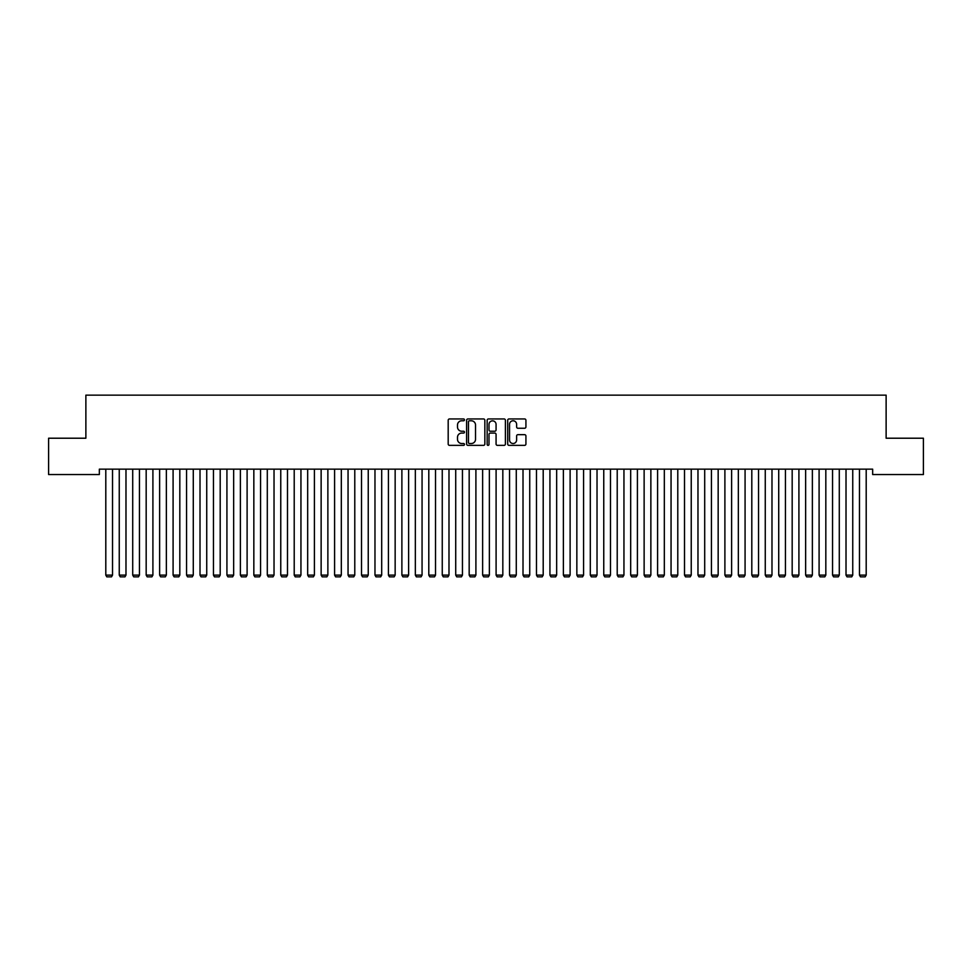 <?xml version="1.0" encoding="UTF-8"?>
<svg xmlns="http://www.w3.org/2000/svg" width="972" height="972" viewBox="0 0 972 972"><rect width="100%" height="100%" fill="white"/><g stroke="black" fill="none" stroke-linecap="round" stroke-linejoin="round"><path stroke-width="1.46" d="M464.47 419.868A0.923 0.923 0 0 0 463.547 418.944L449.501 418.944A1.324 1.324 0 0 0 448.189 420.269L448.189 444.046A1.324 1.324 0 0 0 449.501 445.358L463.547 445.358A0.923 0.923 0 0 0 464.47 444.435A0.923 0.923 0 0 0 463.547 443.511L461.724 443.511A4.228 4.228 0 0 1 457.496 439.283L457.496 437.303A4.228 4.228 0 0 1 461.724 433.075L463.547 433.075A0.923 0.923 0 0 0 464.47 432.151A0.923 0.923 0 0 0 463.547 431.228L461.724 431.228A4.228 4.228 0 0 1 457.496 427L457.496 425.019A4.228 4.228 0 0 1 461.724 420.791L463.547 420.791A0.923 0.923 0 0 0 464.47 419.868M524.613 428.251A1.324 1.324 0 0 0 525.925 426.939L525.925 420.269A1.324 1.324 0 0 0 524.613 418.944L509.024 418.944A1.324 1.324 0 0 0 507.7 420.269L507.7 444.046A1.324 1.324 0 0 0 509.024 445.358L524.613 445.358A1.324 1.324 0 0 0 525.925 444.046L525.925 435.978A1.324 1.324 0 0 0 524.613 434.666L517.93 434.666A1.324 1.324 0 0 0 516.618 435.978L516.618 439.976A3.536 3.536 0 0 1 513.082 443.511A3.536 3.536 0 0 1 509.547 439.976L509.547 424.327A3.536 3.536 0 0 1 513.082 420.791A3.536 3.536 0 0 1 516.618 424.327L516.618 426.939A1.324 1.324 0 0 0 517.93 428.251L524.613 428.251M872.662 469.16L99.338 469.16L99.338 474.543L48.6 474.543L48.6 438.214L85.876 438.214L85.876 395.142L886.124 395.142L886.124 438.214L923.4 438.214L923.4 474.543L872.662 474.543L872.662 469.16M484.846 420.269A1.324 1.324 0 0 0 483.521 418.944L467.933 418.944A1.324 1.324 0 0 0 466.609 420.269L466.609 444.046A1.324 1.324 0 0 0 467.933 445.358L483.521 445.358A1.324 1.324 0 0 0 484.846 444.046L484.846 420.269M488.479 418.944L504.067 418.944A1.324 1.324 0 0 1 505.391 420.269L505.391 444.046A1.324 1.324 0 0 1 504.067 445.358L497.397 445.358A1.324 1.324 0 0 1 496.072 444.046L496.072 434.399A1.324 1.324 0 0 0 494.748 433.075L490.325 433.075A1.324 1.324 0 0 0 489.001 434.399L489.001 444.435A0.923 0.923 0 0 1 488.078 445.358A0.923 0.923 0 0 1 487.154 444.435L487.154 420.269A1.324 1.324 0 0 1 488.479 418.944M469.391 420.791A0.923 0.923 0 0 0 468.468 421.714L468.468 442.588A0.923 0.923 0 0 0 469.391 443.511L471.298 443.511A4.228 4.228 0 0 0 475.527 439.283L475.527 425.019A4.228 4.228 0 0 0 471.298 420.791L469.391 420.791M496.072 424.387A3.536 3.536 0 0 0 492.537 420.864A3.536 3.536 0 0 0 489.001 424.387L489.001 429.903A1.324 1.324 0 0 0 490.325 431.228L494.748 431.228A1.324 1.324 0 0 0 496.072 429.903L496.072 424.387M112.533 469.16L112.533 575.108L105.802 575.108L105.802 469.16M112.533 575.108L111.513 576.858L106.811 576.858L105.802 575.108M125.983 469.16L125.983 575.108L119.252 575.108L119.252 469.16M125.983 575.108L124.975 576.858L120.261 576.858L119.252 575.108M139.446 469.16L139.446 575.108L132.714 575.108L132.714 469.16M139.446 575.108L138.437 576.858L133.723 576.858L132.714 575.108M152.908 469.16L152.908 575.108L146.177 575.108L146.177 469.16M152.908 575.108L151.899 576.858L147.185 576.858L146.177 575.108M166.358 469.16L166.358 575.108L159.627 575.108L159.627 469.16M166.358 575.108L165.349 576.858L160.647 576.858L159.627 575.108M179.82 469.16L179.82 575.108L173.089 575.108L173.089 469.16M179.82 575.108L178.812 576.858L174.097 576.858L173.089 575.108M193.282 469.16L193.282 575.108L186.551 575.108L186.551 469.16M193.282 575.108L192.274 576.858L187.56 576.858L186.551 575.108M206.732 469.16L206.732 575.108L200.013 575.108L200.013 469.16M206.732 575.108L205.724 576.858L201.022 576.858L200.013 575.108M220.194 469.16L220.194 575.108L213.463 575.108L213.463 469.16M220.194 575.108L219.186 576.858L214.472 576.858L213.463 575.108M233.657 469.16L233.657 575.108L226.926 575.108L226.926 469.16M233.657 575.108L232.648 576.858L227.934 576.858L226.926 575.108M247.107 469.16L247.107 575.108L240.388 575.108L240.388 469.16M247.107 575.108L246.098 576.858L241.396 576.858L240.388 575.108M260.569 469.16L260.569 575.108L253.838 575.108L253.838 469.16M260.569 575.108L259.56 576.858L254.846 576.858L253.838 575.108M274.031 469.16L274.031 575.108L267.3 575.108L267.3 469.16M274.031 575.108L273.023 576.858L268.308 576.858L267.3 575.108M287.493 469.16L287.493 575.108L280.762 575.108L280.762 469.16M287.493 575.108L286.473 576.858L281.771 576.858L280.762 575.108M300.943 469.16L300.943 575.108L294.212 575.108L294.212 469.16M300.943 575.108L299.935 576.858L295.221 576.858L294.212 575.108M314.406 469.16L314.406 575.108L307.674 575.108L307.674 469.16M314.406 575.108L313.397 576.858L308.683 576.858L307.674 575.108M327.868 469.16L327.868 575.108L321.137 575.108L321.137 469.16M327.868 575.108L326.859 576.858L322.145 576.858L321.137 575.108M341.318 469.16L341.318 575.108L334.587 575.108L334.587 469.16M341.318 575.108L340.309 576.858L335.607 576.858L334.587 575.108M354.78 469.16L354.78 575.108L348.049 575.108L348.049 469.16M354.78 575.108L353.772 576.858L349.057 576.858L348.049 575.108M368.242 469.16L368.242 575.108L361.511 575.108L361.511 469.16M368.242 575.108L367.234 576.858L362.52 576.858L361.511 575.108M381.692 469.16L381.692 575.108L374.973 575.108L374.973 469.16M381.692 575.108L380.684 576.858L375.982 576.858L374.973 575.108M395.154 469.16L395.154 575.108L388.423 575.108L388.423 469.16M395.154 575.108L394.146 576.858L389.432 576.858L388.423 575.108M408.617 469.16L408.617 575.108L401.886 575.108L401.886 469.16M408.617 575.108L407.608 576.858L402.894 576.858L401.886 575.108M422.067 469.16L422.067 575.108L415.348 575.108L415.348 469.16M422.067 575.108L421.058 576.858L416.356 576.858L415.348 575.108M435.529 469.16L435.529 575.108L428.798 575.108L428.798 469.16M435.529 575.108L434.52 576.858L429.806 576.858L428.798 575.108M448.991 469.16L448.991 575.108L442.26 575.108L442.26 469.16M448.991 575.108L447.983 576.858L443.268 576.858L442.26 575.108M462.453 469.16L462.453 575.108L455.722 575.108L455.722 469.16M462.453 575.108L461.433 576.858L456.731 576.858L455.722 575.108M475.903 469.16L475.903 575.108L469.172 575.108L469.172 469.16M475.903 575.108L474.895 576.858L470.181 576.858L469.172 575.108M489.366 469.16L489.366 575.108L482.634 575.108L482.634 469.16M489.366 575.108L488.357 576.858L483.643 576.858L482.634 575.108M502.828 469.16L502.828 575.108L496.097 575.108L496.097 469.16M502.828 575.108L501.819 576.858L497.105 576.858L496.097 575.108M516.278 469.16L516.278 575.108L509.547 575.108L509.547 469.16M516.278 575.108L515.269 576.858L510.567 576.858L509.547 575.108M529.74 469.16L529.74 575.108L523.009 575.108L523.009 469.16M529.74 575.108L528.732 576.858L524.017 576.858L523.009 575.108M543.202 469.16L543.202 575.108L536.471 575.108L536.471 469.16M543.202 575.108L542.194 576.858L537.48 576.858L536.471 575.108M556.652 469.16L556.652 575.108L549.933 575.108L549.933 469.16M556.652 575.108L555.644 576.858L550.942 576.858L549.933 575.108M570.114 469.16L570.114 575.108L563.383 575.108L563.383 469.16M570.114 575.108L569.106 576.858L564.392 576.858L563.383 575.108M583.577 469.16L583.577 575.108L576.846 575.108L576.846 469.16M583.577 575.108L582.568 576.858L577.854 576.858L576.846 575.108M597.027 469.16L597.027 575.108L590.308 575.108L590.308 469.16M597.027 575.108L596.018 576.858L591.316 576.858L590.308 575.108M610.489 469.16L610.489 575.108L603.758 575.108L603.758 469.16M610.489 575.108L609.48 576.858L604.766 576.858L603.758 575.108M623.951 469.16L623.951 575.108L617.22 575.108L617.22 469.16M623.951 575.108L622.943 576.858L618.228 576.858L617.22 575.108M637.413 469.16L637.413 575.108L630.682 575.108L630.682 469.16M637.413 575.108L636.393 576.858L631.691 576.858L630.682 575.108M650.863 469.16L650.863 575.108L644.132 575.108L644.132 469.16M650.863 575.108L649.855 576.858L645.141 576.858L644.132 575.108M664.326 469.16L664.326 575.108L657.594 575.108L657.594 469.16M664.326 575.108L663.317 576.858L658.603 576.858L657.594 575.108M677.788 469.16L677.788 575.108L671.057 575.108L671.057 469.16M677.788 575.108L676.779 576.858L672.065 576.858L671.057 575.108M691.238 469.16L691.238 575.108L684.507 575.108L684.507 469.16M691.238 575.108L690.229 576.858L685.527 576.858L684.507 575.108M704.7 469.16L704.7 575.108L697.969 575.108L697.969 469.16M704.7 575.108L703.692 576.858L698.977 576.858L697.969 575.108M718.162 469.16L718.162 575.108L711.431 575.108L711.431 469.16M718.162 575.108L717.154 576.858L712.44 576.858L711.431 575.108M731.612 469.16L731.612 575.108L724.893 575.108L724.893 469.16M731.612 575.108L730.604 576.858L725.902 576.858L724.893 575.108M745.074 469.16L745.074 575.108L738.343 575.108L738.343 469.16M745.074 575.108L744.066 576.858L739.352 576.858L738.343 575.108M758.537 469.16L758.537 575.108L751.806 575.108L751.806 469.16M758.537 575.108L757.528 576.858L752.814 576.858L751.806 575.108M771.987 469.16L771.987 575.108L765.268 575.108L765.268 469.16M771.987 575.108L770.978 576.858L766.276 576.858L765.268 575.108M785.449 469.16L785.449 575.108L778.718 575.108L778.718 469.16M785.449 575.108L784.44 576.858L779.726 576.858L778.718 575.108M798.911 469.16L798.911 575.108L792.18 575.108L792.18 469.16M798.911 575.108L797.903 576.858L793.188 576.858L792.18 575.108M812.373 469.16L812.373 575.108L805.642 575.108L805.642 469.16M812.373 575.108L811.353 576.858L806.651 576.858L805.642 575.108M825.823 469.16L825.823 575.108L819.092 575.108L819.092 469.16M825.823 575.108L824.815 576.858L820.101 576.858L819.092 575.108M839.286 469.16L839.286 575.108L832.554 575.108L832.554 469.16M839.286 575.108L838.277 576.858L833.563 576.858L832.554 575.108M852.748 469.16L852.748 575.108L846.017 575.108L846.017 469.16M852.748 575.108L851.739 576.858L847.025 576.858L846.017 575.108M866.198 469.16L866.198 575.108L859.467 575.108L859.467 469.16M866.198 575.108L865.189 576.858L860.487 576.858L859.467 575.108"/></g></svg>

